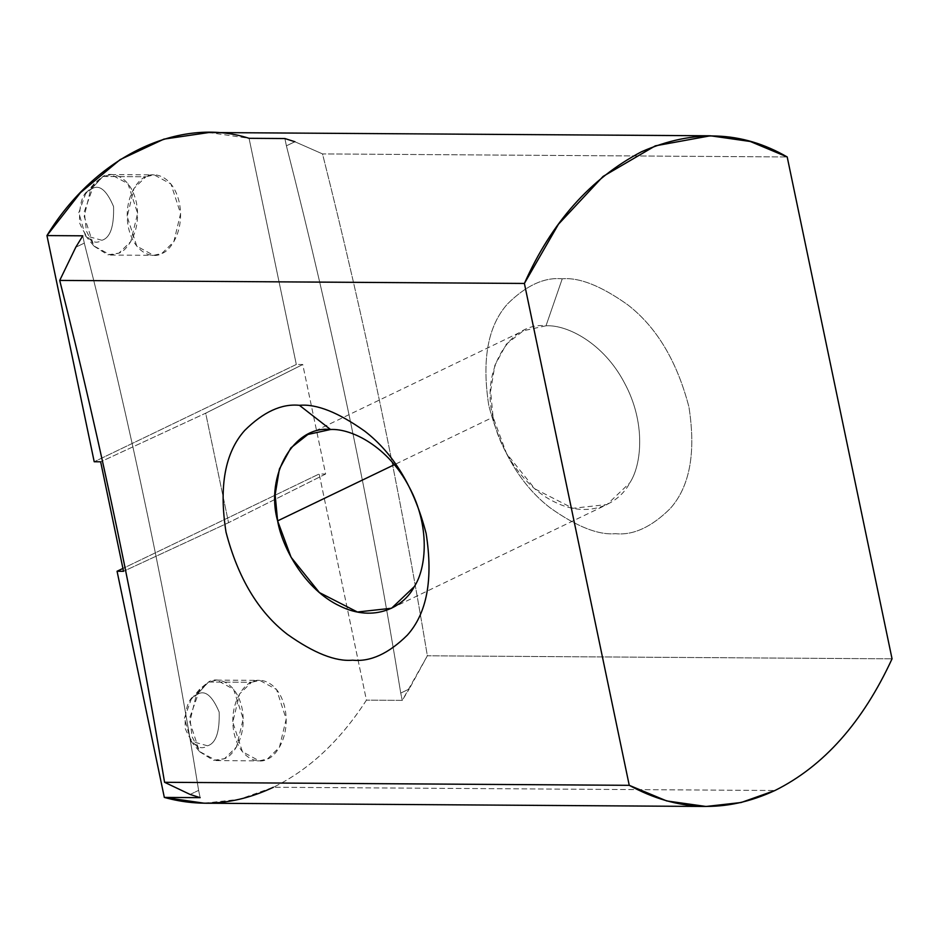<?xml version="1.0" encoding="UTF-8"?>
<svg xmlns="http://www.w3.org/2000/svg" width="939" height="939" viewBox="0 0 939 939"><rect width="100%" height="100%" fill="white"/><g stroke="black" fill="none" stroke-linecap="round" stroke-linejoin="round"><path stroke-width="0.7" stroke-dasharray="4.7 3.52" d="M294.905 141.742L322.523 153.914C364.696 321.255 399.65 488.55 427.362 655.798L892.05 658.826L427.362 655.798L409.228 688.991L400.73 693.088C371.222 510.722 333.11 328.31 286.407 145.827L284.881 138.538L286.407 145.827L294.905 141.742L286.407 145.827C333.11 328.31 371.222 510.722 400.73 693.088L402.256 700.377L400.73 693.088L409.228 688.991L402.256 700.377L366.433 700.142L402.256 700.377L427.362 655.798C399.65 488.55 364.696 321.255 322.523 153.914L787.199 156.954L322.523 153.914L294.905 141.742L284.881 138.538L249.058 138.303L296.313 364.473L302.757 364.52L325.633 474.019L319.19 473.972L366.433 700.142C340.176 740.754 309.166 769.78 273.413 787.246L774.945 790.509L273.413 787.246C309.166 769.78 340.176 740.754 366.433 700.142L319.19 473.972L122.927 568.435L319.19 473.972L325.633 474.019L302.757 364.52L205.676 413.183L100.649 461.8L205.676 413.183L228.553 522.683L123.525 571.299L228.553 522.683L205.676 413.183L302.757 364.52L296.313 364.473L94.205 461.753L296.313 364.473L249.058 138.303L208.881 132.528M251.488 682.301C243.717 684.355 228.423 704.367 234.011 732.901C240.278 761.095 260.373 764.088 267.509 758.958C275.28 756.904 290.562 736.892 284.987 708.358C278.719 680.165 258.624 677.172 251.488 682.301L259.763 680.388L276.559 689.531L286.195 719.098L279.423 747.28L267.509 758.958L259.234 760.872L242.426 751.728L232.79 722.161L239.574 693.98L251.488 682.301L208.505 682.019L196.591 693.698L189.807 721.88L199.444 751.446L216.252 760.59L224.515 758.677L236.428 746.998L243.213 718.816L233.576 689.249L216.768 680.106L208.505 682.019L251.488 682.301M204.233 803.209L239.351 799.312L273.413 787.246M82.773 235.818L84.299 243.119L75.801 247.203L84.299 243.119L82.773 235.818M190.136 794.453L198.622 790.368L200.148 797.657L198.622 790.368C169.114 608.003 131.002 425.59 84.299 243.119C131.002 425.59 169.114 608.003 198.622 790.368L190.136 794.453M145.885 176.778C138.103 178.821 122.821 198.833 128.397 227.367C134.676 255.572 154.759 258.554 161.895 253.424C169.677 251.382 184.96 231.37 179.372 202.836C173.105 174.631 153.01 171.649 145.885 176.778L154.149 174.865L170.957 183.997L180.593 213.576L173.809 241.757L161.895 253.424L153.62 255.338L136.824 246.206L127.188 216.639L133.96 188.457L145.885 176.778L102.891 176.497L90.977 188.176L84.193 216.357L93.83 245.924L110.638 255.068L118.901 253.143L130.826 241.476L137.599 213.294L127.962 183.715L111.166 174.584L102.891 176.497L145.885 176.778M562.238 278.824C544.491 277.005 526.251 285.374 507.529 303.919C487.869 325.892 481.625 359.778 488.808 405.601C500.78 451.448 521.215 485.522 550.125 507.811C576.663 526.65 598.448 535.265 615.479 533.681C633.226 535.5 651.466 527.131 670.188 508.586C689.848 486.613 696.092 452.727 688.921 406.904C676.937 361.057 656.502 326.983 627.592 304.694C601.054 285.855 579.269 277.228 562.238 278.824C579.269 277.228 601.054 285.855 627.592 304.694C656.502 326.983 676.937 361.057 688.921 406.904C696.092 452.727 689.848 486.613 670.188 508.586C651.466 527.131 633.226 535.5 615.479 533.681C598.448 535.265 576.663 526.65 550.125 507.811C521.215 485.522 500.78 451.448 488.808 405.601C481.625 359.778 487.869 325.892 507.529 303.919C526.251 285.374 544.491 277.005 562.238 278.824L546.005 325.798C567.25 324.565 603.742 343.193 624.47 382.936C645.891 422.268 641.889 464.605 629.752 482.916L607.017 504.536L572.884 508.292L534.89 488.867L506.555 453.56L493.081 417.174L490.604 391.011L494.865 365.341L506.321 344.19L523.363 330.751L546.005 325.798C509.466 321.467 480.357 371.715 493.081 417.174L394.345 464.699L493.081 417.174C497.729 444.593 520.875 486.261 555.325 502.318C589.657 519.349 619.54 503.187 629.752 482.916C641.889 464.605 645.891 422.268 624.47 382.936C603.742 343.193 567.25 324.565 546.005 325.798L562.238 278.824M325.633 474.019L228.553 522.683L325.633 474.019M91.236 189.185C98.959 183.868 106.4 189.655 113.56 206.545C114.124 226.616 110.239 237.86 101.905 240.278C94.182 245.595 86.728 239.809 79.58 222.907C79.017 202.836 82.89 191.591 91.236 189.185L85.637 193.645L78.817 212.637L85.367 235.666L101.905 240.278C110.239 237.86 114.124 226.616 113.56 206.545C106.4 189.655 98.959 183.868 91.236 189.185L102.891 176.497C110.027 171.368 130.11 174.349 136.39 202.554C141.965 231.088 126.683 251.1 118.901 253.143L107.891 254.833L94.088 246.229L86.388 231.041L84.275 211.674L94.499 183.199L102.891 176.497L91.236 189.185M196.838 694.707C204.573 689.39 212.014 695.177 219.174 712.079C219.738 732.15 215.853 743.383 207.519 745.801C199.784 751.118 192.342 745.331 185.183 728.429C184.619 708.37 188.504 697.125 196.838 694.707L191.239 699.168L184.431 718.159L190.969 741.188L207.519 745.801C215.853 743.383 219.738 732.15 219.174 712.079C212.014 695.177 204.573 689.39 196.838 694.707L208.505 682.019C215.641 676.89 235.724 679.883 242.004 708.076C247.579 736.61 232.297 756.623 224.515 758.677L213.505 760.355L199.69 751.763L192.002 736.563L189.889 717.208L200.101 688.721L208.505 682.019L196.838 694.707M391.551 608.249L607.017 504.536M307.898 434.464L523.363 330.751M110.638 255.068L153.62 255.338M111.166 174.584L154.149 174.865M216.252 760.59L259.234 760.872M216.768 680.106L259.763 680.388M85.637 193.645L94.499 183.199M85.367 235.666L94.088 246.229M191.239 699.168L200.101 688.721M190.969 741.188L199.69 751.763"/><path stroke-width="1.41" d="M123.525 571.299L100.649 461.8L123.525 571.299L117.07 571.252L122.927 568.435L117.07 571.252L164.325 797.422L117.07 571.252L123.525 571.299M710.412 135.791L208.881 132.528L163.891 139.136L120.192 159.583L80.496 192.636L46.95 235.583L82.773 235.818L75.801 247.203L59.72 280.421L524.396 283.449L558.447 224.245L603.084 176.415L655.305 145.85L710.412 135.791L750.308 141.496L787.199 156.954L892.05 658.826C862.718 722.349 823.679 766.247 774.945 790.509L741.141 802.516L706.034 806.472L666.737 800.944L629.247 785.321L164.56 782.293L190.136 794.453L200.148 797.657L164.325 797.422L204.233 803.209M273.413 787.246C237.567 804.254 201.192 807.646 164.325 797.422L200.148 797.657L190.136 794.453L164.56 782.293L629.247 785.321L524.396 283.449L59.72 280.421C101.893 447.75 136.848 615.045 164.56 782.293C136.848 615.045 101.893 447.75 59.72 280.421L75.801 247.203L82.773 235.818L46.95 235.583C95.25 156.414 179.525 115.849 249.058 138.303L284.881 138.538L294.905 141.742M299.435 405.319C316.466 403.735 338.263 412.35 364.79 431.189C393.699 453.478 414.146 487.552 426.118 533.399C433.29 579.222 427.045 613.108 407.385 635.081C388.664 653.626 370.424 661.995 352.677 660.176C335.646 661.772 313.861 653.145 287.322 634.306C258.413 612.017 237.978 577.943 226.006 532.096C218.822 486.273 225.067 452.387 244.727 430.414C263.448 411.869 281.688 403.5 299.435 405.319C281.688 403.5 263.448 411.869 244.727 430.414C225.067 452.387 218.822 486.273 226.006 532.096C237.978 577.943 258.413 612.017 287.322 634.306C313.861 653.145 335.646 661.772 352.677 660.176C370.424 661.995 388.664 653.626 407.385 635.081C427.045 613.108 433.29 579.222 426.118 533.399C414.146 487.552 393.699 453.478 364.79 431.189C338.263 412.35 316.466 403.735 299.435 405.319L330.54 429.51L307.898 434.464L290.855 447.903L279.399 469.042L275.139 494.724L277.615 520.887L291.09 557.273L319.424 592.579L357.419 612.005L391.551 608.249L414.287 586.629C426.423 568.318 430.426 525.981 409.005 486.637C388.277 446.905 351.785 428.278 330.54 429.51C351.785 428.278 388.277 446.905 409.005 486.637C430.426 525.981 426.423 568.318 414.287 586.629C404.075 606.899 374.192 623.062 339.859 606.031C305.41 589.974 282.263 548.294 277.615 520.887L394.345 464.699L277.615 520.887C264.892 475.427 294.001 425.167 330.54 429.51L299.435 405.319M94.205 461.753L46.95 235.583L94.205 461.753L100.649 461.8L94.205 461.753M774.945 790.509C823.679 766.247 862.718 722.349 892.05 658.826L787.199 156.954C741.904 130.803 693.346 129.077 641.501 151.754C590.525 178.563 551.498 222.461 524.396 283.449L629.247 785.321C677.336 811.578 725.906 813.303 774.945 790.509M706.034 806.472L204.502 803.209"/></g></svg>
